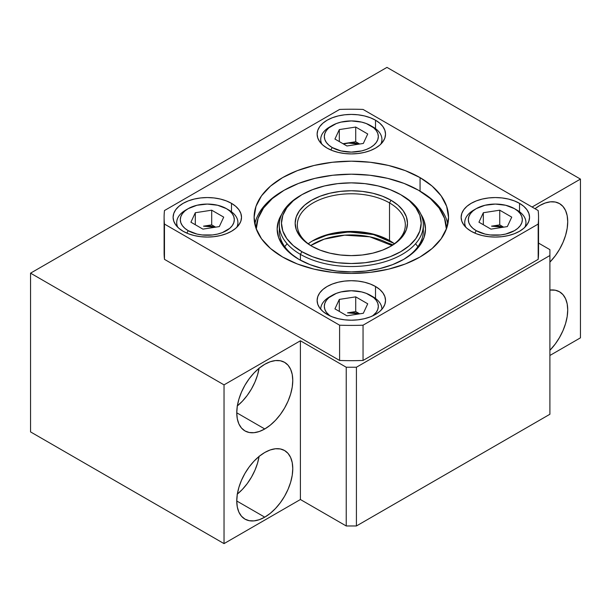 <?xml version="1.0" encoding="UTF-8"?>
<svg xmlns="http://www.w3.org/2000/svg" width="611" height="611" viewBox="0 0 611 611"><rect width="100%" height="100%" fill="white"/><g stroke="black" fill="none" stroke-linecap="round" stroke-linejoin="round"><path stroke-width="0.92" d="M549.9 290.072A39.6 22.867 -60 0 1 559.516 291.783A39.6 22.867 -60 0 1 549.9 350.324L555.277 343.985L559.516 337.509L562.998 330.597L565.587 323.517L567.184 316.529L567.718 309.907L567.184 303.911L565.587 298.764L562.998 294.67L559.516 291.783L555.277 290.21L549.9 290.072M539.719 205.548A39.6 22.867 -60 0 1 559.516 203.593A39.6 22.867 -60 0 1 549.9 262.134L555.277 255.795L559.516 249.319L562.998 242.407L565.587 235.327L567.184 228.338L567.718 221.717L567.184 215.721L565.587 210.574L562.998 206.48L559.516 203.593L555.277 202.02L550.435 201.829L545.18 203.02L539.719 205.548L535.022 208.718A39.6 22.867 -60 0 1 539.719 205.548M237.343 494.1A39.6 22.867 120 0 0 259.095 456.425M264.769 517.158L236.763 500.989L237.297 494.368L238.893 487.379L241.482 480.299L244.965 473.388L249.212 466.911L254.046 461.129L259.301 456.257L264.769 452.484A39.6 22.867 -60 0 1 284.566 450.521A39.6 22.867 -60 0 1 290.637 482.255A39.6 22.867 -60 0 1 264.769 517.158L259.301 519.686L254.046 520.885L249.212 520.687L244.965 519.113L241.482 516.226L238.893 512.133L237.297 506.985L236.763 500.989L264.769 517.158A39.6 22.867 -60 0 1 244.965 519.121A39.6 22.867 -60 0 1 238.893 487.379A39.6 22.867 -60 0 1 264.769 452.484L270.23 449.948L275.485 448.757L280.327 448.948L284.566 450.521L288.048 453.408L290.637 457.509L292.234 462.657L292.768 468.652L292.234 475.274L290.637 482.255L288.048 489.342L284.566 496.254L280.327 502.723L275.485 508.505L270.23 513.377L264.769 517.158M237.343 405.91A39.6 22.867 120 0 0 259.095 368.234M264.769 428.968L236.763 412.799L237.297 406.178L238.893 399.189L241.482 392.109L244.965 385.197L249.212 378.721L254.046 372.939L259.301 368.066L264.769 364.293A39.6 22.867 -60 0 1 284.566 362.331A39.6 22.867 -60 0 1 290.637 394.064A39.6 22.867 -60 0 1 264.769 428.968L259.301 431.496L254.046 432.687L249.212 432.496L244.965 430.923L241.482 428.036L238.893 423.942L237.297 418.795L236.763 412.799L264.769 428.968A39.6 22.867 -60 0 1 244.965 430.923A39.6 22.867 -60 0 1 238.893 399.189A39.6 22.867 -60 0 1 264.769 364.293L270.23 361.758L275.485 360.566L280.327 360.757L284.566 362.331L288.048 365.218L290.637 369.319L292.234 374.459L292.768 380.462L292.234 387.076L290.637 394.064L288.048 401.152L284.566 408.064L280.327 414.533L275.485 420.315L270.23 425.187L264.769 428.968M386.969 67.386L580.45 179.092L580.45 337.837L580.45 179.092L532.082 207.022L580.45 179.092L386.969 67.386L30.55 273.163L30.55 431.908L224.031 543.614L300.406 499.515L346.231 525.972L356.419 525.972L549.9 414.266L549.9 255.528L549.9 414.266L356.419 525.972L356.419 367.234L356.419 525.972L346.231 525.972L346.231 367.234L346.231 525.972L300.406 499.515L300.406 340.778L300.406 499.515L224.031 543.614L224.031 384.869L224.031 543.614L30.55 431.908L30.55 273.163L386.969 67.386M549.9 355.472L580.45 337.837L549.9 355.472M538.543 243.086L549.9 249.647L549.9 255.528L356.419 367.234L346.231 367.234L300.406 340.778L224.031 384.869L30.55 273.163L224.031 384.869L300.406 340.778L346.231 367.234L356.419 367.234L549.9 255.528L549.9 249.647L538.543 243.086M259.14 367.975L257.544 374.955L254.955 382.043L251.472 388.955L247.226 395.424L242.391 401.206L237.137 406.078M259.14 456.165L257.544 463.146L254.955 470.233L251.472 477.145L247.226 483.614L242.391 489.396L237.137 494.276M310.755 245.53A54.005 31.176 180 0 1 391.895 245.53L369.838 236.816L344.703 235.166L324.181 239.153L310.755 245.53M394.546 243.644L373.527 234.563L348.774 231.951L327.343 235.021L312.389 240.971A56.166 32.429 0 0 1 390.261 240.971L382.532 237.381L372.817 234.387L362.285 232.539L351.325 231.92L340.365 232.539L329.833 234.387L320.118 237.381M315.009 239.604L322.776 236.419L332.415 233.807L343.84 232.203L356.595 232.058L369.8 233.723L376.216 235.273L387.886 239.726M392.949 244.82L386.687 242.544M389.513 202.905A54.005 31.176 0 0 0 313.519 202.684A54.005 31.176 0 0 0 312.389 246.561A54.005 31.176 180 0 1 297.32 224.955A54.005 31.176 180 0 1 330.658 196.146A54.005 31.176 180 0 1 389.513 202.905L389.513 240.535A54.005 31.176 0 0 0 308.257 243.766A54.005 31.176 180 0 1 313.137 240.535A54.005 31.176 180 0 1 389.513 240.535L389.513 202.905A54.005 31.176 180 0 1 405.33 224.955A54.005 31.176 180 0 1 390.261 246.561A54.005 31.176 0 0 0 389.513 202.905L391.04 200.263L389.513 202.905M311.61 246.118L311.61 246.118A56.166 32.429 180 0 1 311.61 200.255A56.166 32.429 180 0 1 391.04 200.263L398.028 205.174L403.214 210.78L406.414 216.859L407.491 223.191L406.414 229.515L403.214 235.594L398.028 241.208L391.04 246.118L382.532 250.151L372.817 253.145L362.285 254.993L351.325 255.612L340.365 254.993L329.833 253.145L320.118 250.151L311.61 246.118L304.622 241.208L299.436 235.594L296.236 229.515L295.159 223.191L296.236 216.859L299.436 210.78L304.622 205.174L311.61 200.263L320.118 196.223L329.833 193.229L340.365 191.388L351.325 190.762L362.285 191.388L372.817 193.229L382.532 196.223L391.04 200.263A56.166 32.429 180 0 1 391.04 246.118A56.166 32.429 180 0 1 311.61 246.118M301.933 194.672L300.406 195.558A72.006 41.571 0 0 0 300.406 254.352L301.933 251.701A69.845 40.326 180 0 1 301.933 194.672A69.845 40.326 180 0 1 400.717 194.672L390.131 189.662L378.056 185.935L364.95 183.636L351.325 182.865L337.7 183.636L324.594 185.935L312.519 189.662L301.933 194.672L293.249 200.782L286.796 207.755L282.817 215.324L281.48 223.191L282.817 231.057L286.796 238.618L293.249 245.591L301.933 251.701L312.519 256.719L324.594 260.446L337.7 262.738L351.325 263.517L364.95 262.738L378.056 260.446L390.131 256.719L400.717 251.701L409.401 245.591L415.854 238.618L419.833 231.057L421.17 223.191L419.833 215.324L415.854 207.755L409.401 200.782L400.717 194.672A69.845 40.326 180 0 1 400.717 251.701A69.845 40.326 180 0 1 301.933 251.701L300.406 254.352A72.006 41.571 0 0 0 402.244 254.352A72.006 41.571 0 0 0 402.244 195.558L402.244 195.558A72.006 41.571 180 0 1 423.331 224.955A72.006 41.571 180 0 1 378.881 263.364A72.006 41.571 180 0 1 300.406 254.352L300.406 260.202L300.406 254.352A72.006 41.571 180 0 1 279.319 224.955A72.006 41.571 180 0 1 301.185 195.115M415.533 243.766A72.006 41.571 180 0 1 417.878 246.707A72.006 41.571 180 0 0 415.533 243.766M394.393 243.766A54.005 31.176 0 0 0 389.513 240.535L389.513 240.535A54.005 31.176 180 0 1 394.393 243.766M284.772 246.707A72.006 41.571 180 0 1 287.117 243.766A72.006 41.571 180 0 0 284.772 246.707M279.502 227.895A72.006 41.571 0 0 0 299.657 259.79A72.006 41.571 180 0 1 279.319 230.828L279.319 224.955M298.878 259.347L298.878 259.347A74.168 42.823 180 0 1 281.755 214.224L278.585 220.716L277.157 229.064L278.585 237.419L282.801 245.454L289.66 252.855L298.878 259.347L310.121 264.67L322.944 268.626L336.852 271.063L351.325 271.887L365.798 271.063L379.706 268.626L392.529 264.67L403.772 259.347A74.168 42.823 180 0 1 298.878 259.347M420.062 191.144L418.535 190.265A95.049 54.875 180 0 1 446.374 229.072L444.548 218.364L439.141 208.068L430.358 198.583L418.535 190.265L404.131 183.437L387.702 178.366L369.869 175.242L351.325 174.188L332.781 175.242L314.948 178.366L298.519 183.437L284.115 190.265L272.292 198.583L263.509 208.068L258.102 218.364L256.276 229.072A95.049 54.875 180 0 1 284.115 190.265A95.049 54.875 180 0 1 418.535 190.265L420.062 191.144A97.21 56.12 180 0 1 447.825 224.069A97.21 56.12 0 0 0 420.062 191.144A97.21 56.12 0 0 0 419.291 190.708A97.21 56.12 180 0 1 420.062 191.144L420.062 177.625L420.062 191.144L418.535 190.265M284.115 190.265L282.588 191.144A97.21 56.12 0 0 0 254.825 224.069A97.21 56.12 180 0 1 283.359 190.708M420.895 214.224L424.065 220.716L425.493 229.064L424.065 237.419L419.849 245.454L412.99 252.855L403.772 259.347A74.168 42.823 180 0 0 420.895 214.224M423.148 227.895A72.006 41.571 180 0 1 423.331 230.828A72.006 41.571 180 0 1 402.993 259.79A72.006 41.571 0 0 0 423.148 227.895M519.526 203.348L519.526 211.773L519.526 203.348L523.78 206.335L526.942 209.749L528.882 213.453L529.546 217.31L528.882 221.159L526.942 224.863L523.78 228.277L519.526 231.271L514.34 233.73L508.428 235.556L502.013 236.678L495.338 237.053L488.663 236.678L482.247 235.556L476.336 233.73L471.157 231.271A34.201 19.751 180 0 1 461.137 217.31A34.201 19.751 180 0 1 482.247 199.064A34.201 19.751 180 0 1 519.526 203.348A34.201 19.751 180 0 1 529.546 217.31A34.201 19.751 180 0 1 508.428 235.556A34.201 19.751 180 0 1 471.157 231.271L466.903 228.277L463.741 224.863L461.794 221.159L461.137 217.31L461.794 213.453L463.741 209.749L466.903 206.335L471.157 203.348L476.336 200.889L482.247 199.064L488.663 197.941L495.338 197.559L502.013 197.941L508.428 199.064L514.34 200.889L519.526 203.348M375.513 286.49L375.513 298.451L375.513 286.49L379.767 289.484L382.921 292.898L384.869 296.602L385.526 300.452L384.869 304.309L382.921 308.013L379.767 311.427L375.513 314.421L370.327 316.872L364.416 318.698L358 319.82L351.325 320.202L344.65 319.82L338.234 318.698L332.323 316.872L327.137 314.421A34.201 19.751 180 0 1 317.124 300.452A34.201 19.751 180 0 1 338.234 282.213A34.201 19.751 180 0 1 375.513 286.49A34.201 19.751 180 0 1 385.526 300.452A34.201 19.751 180 0 1 364.416 318.698A34.201 19.751 180 0 1 327.137 314.421L322.883 311.427L319.729 308.013L317.781 304.309L317.124 300.452L317.781 296.602L319.729 292.898L322.883 289.484L327.137 286.49L332.323 284.039L338.234 282.213L344.65 281.091L351.325 280.709L358 281.091L364.416 282.213L370.327 284.039L375.513 286.49M231.493 203.348L231.493 211.773L231.493 203.348L235.747 206.335L238.909 209.749L240.856 213.453L241.513 217.31L240.856 221.159L238.909 224.863L235.747 228.277L231.493 231.271L226.314 233.73L220.403 235.556L213.987 236.678L207.312 237.053L200.637 236.678L194.222 235.556L188.31 233.73L183.124 231.271A34.201 19.751 180 0 1 173.104 217.31A34.201 19.751 180 0 1 194.222 199.064A34.201 19.751 180 0 1 231.493 203.348A34.201 19.751 180 0 1 241.513 217.31A34.201 19.751 180 0 1 220.403 235.556A34.201 19.751 180 0 1 183.124 231.271L178.87 228.277L175.708 224.863L173.768 221.159L173.104 217.31L173.768 213.453L175.708 209.749L178.87 206.335L183.124 203.348L188.31 200.889L194.222 199.064L200.637 197.941L207.312 197.559L213.987 197.941L220.403 199.064L226.314 200.889L231.493 203.348M375.513 120.199L375.513 128.631L375.513 120.199L379.767 123.193L382.921 126.607L384.869 130.311L385.526 134.16L384.869 138.017L382.921 141.721L379.767 145.135L375.513 148.129L370.327 150.581L364.416 152.406L358 153.529L351.325 153.911L344.65 153.529L338.234 152.406L332.323 150.581L327.137 148.129A34.201 19.751 180 0 1 317.124 134.16A34.201 19.751 180 0 1 338.234 115.922A34.201 19.751 180 0 1 375.513 120.199A34.201 19.751 180 0 1 385.526 134.16A34.201 19.751 180 0 1 364.416 152.406A34.201 19.751 180 0 1 327.137 148.129L322.883 145.135L319.729 141.721L317.781 138.017L317.124 134.16L317.781 130.311L319.729 126.607L322.883 123.193L327.137 120.199L332.323 117.747L338.234 115.922L344.65 114.799L351.325 114.417L358 114.799L364.416 115.922L370.327 117.747L375.513 120.199M282.588 256.994A97.21 56.12 180 0 1 254.115 217.31A97.21 56.12 180 0 1 314.123 165.459A97.21 56.12 180 0 1 420.062 177.625L432.153 186.126L441.134 195.833L446.664 206.358L448.535 217.31L446.664 228.254L441.134 238.786L432.153 248.486L420.062 256.994L405.33 263.975L388.527 269.161L370.289 272.353L351.325 273.43L332.361 272.353L314.123 269.161L297.32 263.975L282.588 256.994L270.497 248.486L261.516 238.786L255.986 228.254L254.115 217.31L255.986 206.358L261.516 195.833L270.497 186.126L282.588 177.625L297.32 170.645L314.123 165.459L332.361 162.266L351.325 161.182L370.289 162.266L388.527 165.459L405.33 170.645L420.062 177.625A97.21 56.12 180 0 1 448.535 217.31A97.21 56.12 180 0 1 388.527 269.161A97.21 56.12 180 0 1 282.588 256.994M164.474 245.813A187.218 108.086 0 0 0 164.474 259.354L339.601 360.459A187.218 108.086 0 0 0 363.049 360.459L538.176 259.354A187.218 108.086 0 0 0 538.176 245.813M538.176 259.354A187.218 108.086 0 0 0 538.543 252.587L538.543 217.31A187.218 108.086 180 0 1 538.176 224.077L538.176 259.354L538.176 224.077L363.049 325.189L363.049 360.459L538.176 259.354M164.107 217.31L164.107 252.587A187.218 108.086 0 0 0 164.474 259.354L164.474 224.077L164.474 259.354L339.601 360.459L339.601 325.189L339.601 360.459A187.218 108.086 0 0 0 363.049 360.459L363.049 325.189A187.218 108.086 180 0 1 339.601 325.189L164.474 224.077A187.218 108.086 180 0 1 164.107 217.31A187.218 108.086 180 0 1 164.474 210.543L339.601 109.43A187.218 108.086 180 0 1 363.049 109.43L538.176 210.543A187.218 108.086 180 0 1 538.543 217.31M538.176 224.077A187.218 108.086 0 0 0 538.176 210.543L363.049 109.43A187.218 108.086 0 0 0 339.601 109.43L164.474 210.543A187.218 108.086 0 0 0 164.474 224.077L339.601 325.189A187.218 108.086 0 0 0 363.049 325.189L538.176 224.077M347.522 312.832L359.276 313.894L355.128 312.832L347.522 312.832L355.717 311.564L355.717 296.862L367.723 303.797L363.331 313.267L346.933 315.803L334.927 308.868L339.319 299.405L355.717 296.862L339.319 299.405L334.927 308.868L346.933 315.803L363.331 313.267L367.723 303.797L355.717 296.862L355.717 311.564L359.65 313.833L355.717 311.564L347.522 312.832M372.962 296.778L370.419 295.312A27.006 15.588 180 0 1 372.664 315.887L376.269 312.297L377.812 309.372L378.331 306.332L377.812 303.293L376.269 300.368L373.779 297.672L366.325 293.372L361.659 291.928L351.325 290.744L340.991 291.928L336.325 293.372L328.871 297.672L326.381 300.368L324.838 303.293L324.319 306.332L324.838 309.372L326.381 312.297L329.986 315.887A27.006 15.588 180 0 1 332.231 295.312A27.006 15.588 180 0 1 370.419 295.312L372.962 296.778A30.603 17.666 180 0 1 381.928 309.273A30.603 17.666 0 0 0 372.962 296.778L370.419 295.312M332.231 295.312L329.688 296.778A30.603 17.666 0 0 0 320.722 309.273A30.603 17.666 180 0 1 331.04 296.045M339.319 311.411L339.319 299.405L339.319 311.411M491.534 226.162L503.296 227.216L499.141 226.162L491.534 226.162L499.737 224.894L499.737 210.192L511.735 217.126L507.344 226.589L490.946 229.133L478.94 222.198L483.332 212.727L499.737 210.192L483.332 212.727L478.94 222.198L490.946 229.133L507.344 226.589L511.735 217.126L499.737 210.192L499.737 224.894L503.663 227.162L499.737 224.894L491.534 226.162M516.982 210.108L514.431 208.634A27.006 15.588 180 0 1 514.431 230.683A27.006 15.588 180 0 1 476.244 230.683L474.839 233.119L476.244 230.683L485.004 234.066L490.068 234.952L500.608 234.952L505.671 234.066L514.431 230.683L517.792 228.323L520.289 225.627L521.825 222.702L522.344 219.662L521.825 216.622L520.289 213.697L517.792 211.001L514.431 208.634L505.671 205.258L495.338 204.074L485.004 205.258L476.244 208.634L472.883 211.001L470.394 213.697L468.858 216.622L468.339 219.662L468.858 222.702L470.394 225.627L472.883 228.323L476.244 230.683A27.006 15.588 180 0 1 476.244 208.634A27.006 15.588 180 0 1 514.431 208.634L516.982 210.108A30.603 17.666 180 0 1 525.941 222.603A30.603 17.666 180 0 1 524.841 227.307A30.603 17.666 0 0 0 516.982 210.108L514.431 208.634M476.244 208.634L473.701 210.108A30.603 17.666 0 0 0 465.842 227.307A30.603 17.666 180 0 1 464.734 222.603A30.603 17.666 180 0 1 475.053 209.374M483.332 224.733L483.332 212.727L483.332 224.733M347.522 143.012L359.276 144.074L355.128 143.012L347.522 143.012L355.717 141.744L355.717 127.05L367.723 133.977L363.331 143.448L346.933 145.983L334.927 139.048L339.319 129.585L355.717 127.05L339.319 129.585L334.927 139.048L346.933 145.983L363.331 143.448L367.723 133.977L355.717 127.05L355.717 141.744L359.65 144.013L355.717 141.744L343.527 144.02L347.522 143.012L343 143.715L347.522 143.012M372.962 126.958L370.419 125.492A27.006 15.588 180 0 1 370.419 147.541A27.006 15.588 180 0 1 332.231 147.541L330.826 149.97L332.231 147.541L340.991 150.917L351.325 152.108L361.659 150.917L366.325 149.481L370.419 147.541L373.779 145.174L376.269 142.478L377.812 139.56L378.331 136.513L377.812 133.473L376.269 130.548L373.779 127.852L366.325 123.552L361.659 122.108L351.325 120.925L340.991 122.108L336.325 123.552L328.871 127.852L326.381 130.548L324.838 133.473L324.319 136.513L324.838 139.56L326.381 142.478L328.871 145.174L332.231 147.541A27.006 15.588 180 0 1 332.231 125.492A27.006 15.588 180 0 1 370.419 125.492L372.962 126.958A30.603 17.666 180 0 1 381.928 139.453A30.603 17.666 180 0 1 380.821 144.158A30.603 17.666 0 0 0 372.962 126.958L370.419 125.492M332.231 125.492L329.688 126.958A30.603 17.666 0 0 0 321.829 144.158A30.603 17.666 180 0 1 320.722 139.453A30.603 17.666 180 0 1 331.04 126.225M339.319 141.592L339.319 129.585L339.319 141.592M203.509 226.162L215.263 227.216L211.116 226.162L203.509 226.162L211.704 224.894L211.704 210.192L223.71 217.126L219.318 226.589L202.913 229.133L190.915 222.198L195.306 212.727L211.704 210.192L195.306 212.727L190.915 222.198L202.913 229.133L219.318 226.589L223.71 217.126L211.704 210.192L211.704 224.894L215.637 227.162L211.704 224.894L203.509 226.162M228.949 210.108L226.406 208.634A27.006 15.588 180 0 1 226.406 230.683A27.006 15.588 180 0 1 188.219 230.683L186.813 233.119L188.219 230.683L196.979 234.066L202.042 234.952L212.582 234.952L217.646 234.066L222.312 232.623L229.767 228.323L232.256 225.627L233.792 222.702L234.311 219.662L233.792 216.622L232.256 213.697L229.767 211.001L226.406 208.634L217.646 205.258L207.312 204.074L196.979 205.258L188.219 208.634L184.858 211.001L182.361 213.697L180.825 216.622L180.306 219.662L180.825 222.702L182.361 225.627L184.858 228.323L188.219 230.683A27.006 15.588 180 0 1 188.219 208.634A27.006 15.588 180 0 1 226.406 208.634L228.949 210.108A30.603 17.666 180 0 1 237.916 222.603A30.603 17.666 180 0 1 236.808 227.307A30.603 17.666 0 0 0 228.949 210.108L226.406 208.634M188.219 208.634L185.668 210.108A30.603 17.666 0 0 0 177.809 227.307A30.603 17.666 180 0 1 176.709 222.603A30.603 17.666 180 0 1 187.019 209.374M195.306 224.733L195.306 212.727L195.306 224.733M402.244 195.558L400.717 194.672M423.331 224.955L423.331 230.828M525.941 222.603L525.941 226.131M464.734 222.603L464.734 226.131M381.928 139.453L381.928 142.982M320.722 139.453L320.722 142.982M237.916 222.603L237.916 226.131M176.709 222.603L176.709 226.131"/></g></svg>
